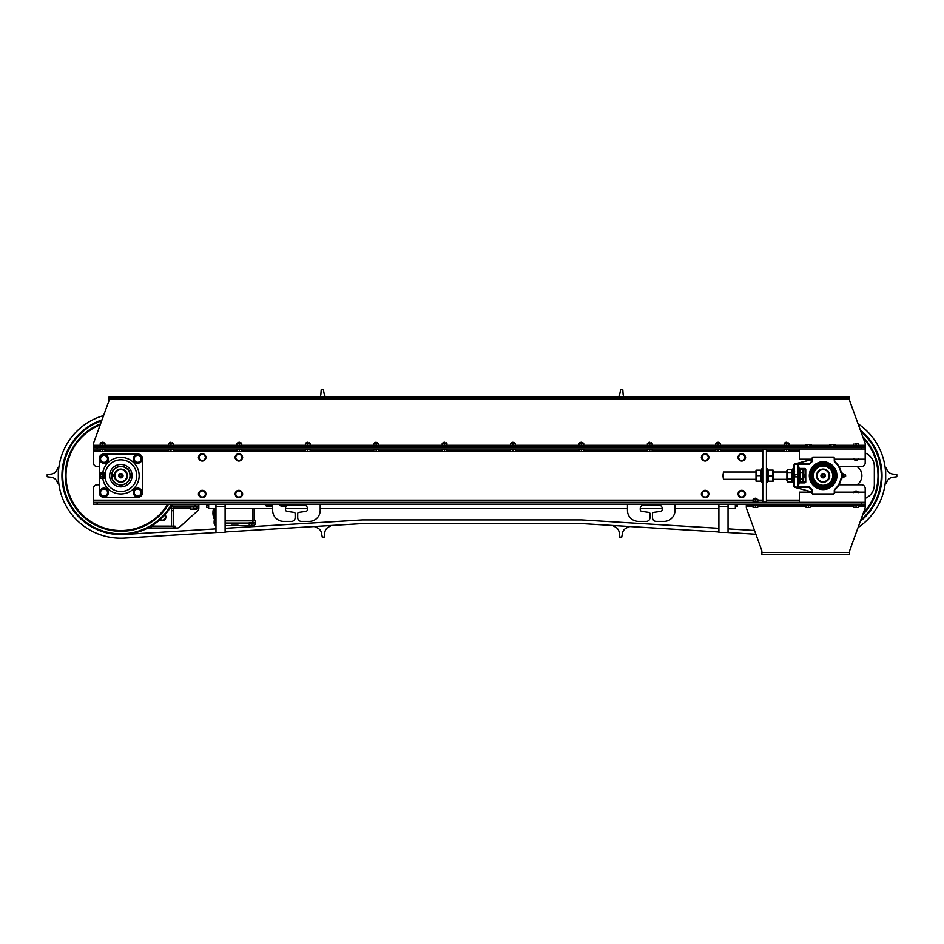 <?xml version="1.0" encoding="UTF-8"?>
<svg xmlns="http://www.w3.org/2000/svg" width="944" height="944" viewBox="0 0 944 944"><rect width="100%" height="100%" fill="white"/><g stroke="black" fill="none" stroke-linecap="round" stroke-linejoin="round"><path stroke-width="1.42" d="M225.203 504.202L225.109 508.592M215.964 508.592L215.881 504.202M728.119 504.202L728.036 508.592M718.891 508.592L718.797 504.202M728.119 508.592L735.341 508.592L735.341 504.202M225.203 508.592L272.663 508.592L272.663 510.421L272.663 505.123L265.347 505.123L266.255 506.031L271.742 506.031L272.663 504.202M307.414 508.592A3.658 3.658 0 0 0 303.756 504.934L289.124 504.934A3.658 3.658 0 0 0 285.466 508.592L307.414 508.592L307.414 509.559A1.829 1.829 0 0 1 305.832 511.377L298.823 512.356A1.274 1.274 0 0 0 297.714 513.63L297.714 517.737L297.714 513.63M320.205 504.202L320.205 510.421L320.205 508.592L627.453 508.592L627.453 510.421L627.453 504.202M662.192 508.592A3.658 3.658 0 0 0 658.534 504.934L643.902 504.934A3.658 3.658 0 0 0 640.244 508.592L662.192 508.592L662.192 509.559A1.829 1.829 0 0 1 660.623 511.377L653.602 512.356A1.274 1.274 0 0 0 652.505 513.63L652.505 517.737L652.505 513.63M674.995 504.202L674.995 510.421L674.995 508.592L718.797 508.592M208.659 504.202L208.659 508.592L215.881 508.592M718.891 504.202L718.891 506.763L728.036 506.763L728.036 504.202M728.036 506.763L728.036 532.369L718.891 532.369L718.891 506.763M215.964 504.202L215.964 506.763L225.109 506.763L225.109 504.202M225.109 506.763L225.109 532.369L215.964 532.369L215.964 506.763M735.341 506.763L737.17 506.763L737.17 504.934L735.341 504.934M737.17 504.934L737.17 504.202M320.205 510.421A10.974 10.974 0 0 1 309.243 521.395L301.372 521.395A3.658 3.658 0 0 1 297.714 517.737M291.495 521.395L283.637 521.395L291.495 521.395A3.658 3.658 0 0 0 295.153 517.737L295.153 513.63A1.274 1.274 0 0 0 294.056 512.356L287.035 511.377A1.829 1.829 0 0 1 285.466 509.559L285.466 508.592M674.995 510.421A10.974 10.974 0 0 1 664.021 521.395L656.163 521.395A3.658 3.658 0 0 1 652.505 517.737M646.286 521.395L638.415 521.395L646.286 521.395A3.658 3.658 0 0 0 649.944 517.737L649.944 513.63A1.274 1.274 0 0 0 648.835 512.356L641.826 511.377A1.829 1.829 0 0 1 640.244 509.559L640.244 508.592M298.823 512.356L305.832 511.377A1.829 1.829 0 0 0 307.414 509.559M309.243 521.395L301.372 521.395M295.153 517.737L295.153 513.63M283.637 521.395A10.974 10.974 0 0 1 272.663 510.421M653.602 512.356L660.623 511.377A1.829 1.829 0 0 0 662.192 509.559M664.021 521.395L656.163 521.395M649.944 517.737L649.944 513.63M638.415 521.395A10.974 10.974 0 0 1 627.453 510.421M206.83 504.202L206.83 507.494L208.659 507.494M208.659 505.665L206.83 505.665M865.188 447.149L865.188 446.418L861.53 446.418L861.53 448.978L865.188 448.978L865.188 447.149L93.444 447.149L93.444 448.978L97.102 448.978L97.102 446.418L93.444 446.418L93.444 462.879A3.658 3.658 0 0 0 97.102 466.537L99.297 466.537M861.53 448.978L97.102 448.978M834.579 459.221L865.188 459.221L865.188 462.879A3.658 3.658 0 0 1 861.53 466.537L838.968 466.537M99.297 484.815L97.102 484.815A3.658 3.658 0 0 0 93.444 488.473L93.444 500.178L753.088 500.178M838.968 484.815L861.53 484.815A3.658 3.658 0 0 1 865.188 488.473L865.188 502.373L861.53 502.373L861.53 504.202L865.188 504.202L865.188 502.373M805.208 478.23A9.145 9.145 0 0 1 805.208 473.109M745.217 492.792A2.006 2.006 0 0 1 745.217 495.128M738.279 495.128A2.006 2.006 0 0 1 738.279 492.792M242.289 492.792A2.006 2.006 0 0 1 242.289 495.128M235.363 495.128A2.006 2.006 0 0 1 235.363 492.792M708.637 492.792A2.006 2.006 0 0 1 708.637 495.128M701.711 495.128A2.006 2.006 0 0 1 701.711 492.792M198.783 495.128A2.006 2.006 0 0 1 198.783 492.792M205.721 492.792A2.006 2.006 0 0 1 205.721 495.128M745.217 456.223A2.006 2.006 0 0 1 745.217 458.56M738.279 458.56A2.006 2.006 0 0 1 738.279 456.223M235.363 458.56A2.006 2.006 0 0 1 235.363 456.223M242.289 456.223A2.006 2.006 0 0 1 242.289 458.56M708.637 456.223A2.006 2.006 0 0 1 708.637 458.56M701.711 458.56A2.006 2.006 0 0 1 701.711 456.223M198.783 458.56A2.006 2.006 0 0 1 198.783 456.223M205.721 456.223A2.006 2.006 0 0 1 205.721 458.56M97.102 504.202L97.102 502.373L93.444 502.373L93.444 504.202L861.53 504.202L861.53 504.934L865.188 504.934L865.188 504.202L865.188 506.031L858.426 506.031M97.102 502.373L861.53 502.373M93.444 502.373L93.444 500.178M766.434 502.196L766.434 449.155L762.776 449.155L762.776 502.196L766.434 502.196M280.887 506.031L286.374 506.031L287.295 505.123L279.979 505.123L280.887 506.031M287.295 505.123L287.295 504.202M745.406 493.96A3.658 3.658 0 0 0 739.919 490.797A3.658 3.658 0 0 0 739.919 497.134A3.658 3.658 0 0 0 745.406 493.96M242.49 493.96A3.658 3.658 0 0 0 237.003 490.797A3.658 3.658 0 0 0 237.003 497.134A3.658 3.658 0 0 0 242.49 493.96M744.438 495.517L743.542 497.075L741.748 497.075A3.103 3.103 0 0 0 744.438 492.414L745.335 493.96L744.438 495.517M739.954 497.075L739.058 495.517A3.103 3.103 0 0 0 741.748 497.075L739.954 497.075M738.161 493.96L739.058 492.414A3.103 3.103 0 0 0 739.058 495.517L738.161 493.96M741.748 490.856L743.542 490.856L744.438 492.414A3.103 3.103 0 0 0 739.058 492.414L739.954 490.856L741.748 490.856M241.522 495.517L240.626 497.075L238.832 497.075A3.103 3.103 0 0 0 241.522 492.414L242.419 493.96L241.522 495.517M237.038 497.075L236.142 495.517A3.103 3.103 0 0 0 238.832 497.075L237.038 497.075M235.233 493.96L236.142 492.414A3.103 3.103 0 0 0 236.142 495.517L235.233 493.96M238.832 490.856L240.626 490.856L241.522 492.414A3.103 3.103 0 0 0 236.142 492.414L237.038 490.856L238.832 490.856M745.406 457.392A3.658 3.658 0 0 0 739.919 454.217A3.658 3.658 0 0 0 739.919 460.554A3.658 3.658 0 0 0 745.406 457.392M242.49 457.392A3.658 3.658 0 0 0 237.003 454.217A3.658 3.658 0 0 0 237.003 460.554A3.658 3.658 0 0 0 242.49 457.392M744.438 458.937L743.542 460.495L741.748 460.495A3.103 3.103 0 0 0 744.438 455.834L745.335 457.392L744.438 458.937M739.954 460.495L739.058 458.937A3.103 3.103 0 0 0 741.748 460.495L739.954 460.495M738.161 457.392L739.058 455.834A3.103 3.103 0 0 0 739.058 458.937L738.161 457.392M741.748 454.276L743.542 454.276L744.438 455.834A3.103 3.103 0 0 0 739.058 455.834L739.954 454.276L741.748 454.276M241.522 458.937L240.626 460.495L238.832 460.495A3.103 3.103 0 0 0 241.522 455.834L242.419 457.392L241.522 458.937M237.038 460.495L236.142 458.937A3.103 3.103 0 0 0 238.832 460.495L237.038 460.495M235.233 457.392L236.142 455.834A3.103 3.103 0 0 0 236.142 458.937L235.233 457.392M238.832 454.276L240.626 454.276L241.522 455.834A3.103 3.103 0 0 0 236.142 455.834L237.038 454.276L238.832 454.276M708.826 493.96A3.658 3.658 0 0 0 703.339 490.797A3.658 3.658 0 0 0 703.339 497.134A3.658 3.658 0 0 0 708.826 493.96M205.91 493.96A3.658 3.658 0 0 0 200.423 490.797A3.658 3.658 0 0 0 200.423 497.134A3.658 3.658 0 0 0 205.91 493.96M707.858 495.517L706.962 497.075L705.168 497.075A3.103 3.103 0 0 0 707.858 492.414L708.767 493.96L707.858 495.517M703.374 497.075L702.478 495.517A3.103 3.103 0 0 0 705.168 497.075L703.374 497.075M701.581 493.96L702.478 492.414A3.103 3.103 0 0 0 702.478 495.517L701.581 493.96M705.168 490.856L706.962 490.856L707.858 492.414A3.103 3.103 0 0 0 702.478 492.414L703.374 490.856L705.168 490.856M204.942 495.517L204.046 497.075L202.252 497.075A3.103 3.103 0 0 0 204.942 492.414L205.839 493.96L204.942 495.517M200.458 497.075L199.562 495.517A3.103 3.103 0 0 0 202.252 497.075L200.458 497.075M198.665 493.96L199.562 492.414A3.103 3.103 0 0 0 199.562 495.517L198.665 493.96M202.252 490.856L204.046 490.856L204.942 492.414A3.103 3.103 0 0 0 199.562 492.414L200.458 490.856L202.252 490.856M708.826 457.392A3.658 3.658 0 0 0 703.339 454.217A3.658 3.658 0 0 0 703.339 460.554A3.658 3.658 0 0 0 708.826 457.392M205.91 457.392A3.658 3.658 0 0 0 200.423 454.217A3.658 3.658 0 0 0 200.423 460.554A3.658 3.658 0 0 0 205.91 457.392M707.858 458.937L706.962 460.495L705.168 460.495A3.103 3.103 0 0 0 707.858 455.834L708.767 457.392L707.858 458.937M703.374 460.495L702.478 458.937A3.103 3.103 0 0 0 705.168 460.495L703.374 460.495M701.581 457.392L702.478 455.834A3.103 3.103 0 0 0 702.478 458.937L701.581 457.392M705.168 454.276L706.962 454.276L707.858 455.834A3.103 3.103 0 0 0 702.478 455.834L703.374 454.276L705.168 454.276M204.942 458.937L204.046 460.495L202.252 460.495A3.103 3.103 0 0 0 204.942 455.834L205.839 457.392L204.942 458.937M200.458 460.495L199.562 458.937A3.103 3.103 0 0 0 202.252 460.495L200.458 460.495M198.665 457.392L199.562 455.834A3.103 3.103 0 0 0 199.562 458.937L198.665 457.392M202.252 454.276L204.046 454.276L204.942 455.834A3.103 3.103 0 0 0 199.562 455.834L200.458 454.276L202.252 454.276M101.681 420.776A58.15 58.15 0 0 0 76.287 513.017A58.15 58.15 0 0 0 171.548 504.202M168.587 504.202A55.59 55.59 0 0 1 65.278 475.67A55.59 55.59 0 0 1 100.536 423.927M120.867 482.077L122.696 481.806L120.867 482.077A6.396 6.396 0 0 0 127.275 475.67A6.396 6.396 0 0 0 120.867 469.274A6.396 6.396 0 0 0 114.472 475.67A6.396 6.396 0 0 0 120.867 482.077M119.959 475.67A0.909 0.909 0 0 1 121.328 474.879A0.909 0.909 0 0 1 121.328 476.472A0.909 0.909 0 0 1 119.959 475.67M118.684 475.67A2.183 2.183 0 0 1 121.965 473.782A2.183 2.183 0 0 1 121.965 477.57A2.183 2.183 0 0 1 118.684 475.67M120.867 469.64A6.03 6.03 0 0 1 126.095 478.691A6.03 6.03 0 0 1 115.64 478.691A6.03 6.03 0 0 1 120.867 469.64M100.206 424.859A54.858 54.858 0 0 0 79.095 511.235A54.858 54.858 0 0 0 167.737 504.202M113.009 474.667L112.006 475.67L113.009 476.685L114.012 475.67L113.009 474.667M130.012 475.67A9.145 9.145 0 0 1 116.301 483.599A9.145 9.145 0 0 1 116.301 467.752A9.145 9.145 0 0 1 130.012 475.67M127.452 475.67A6.584 6.584 0 0 1 117.575 481.381A6.584 6.584 0 0 1 117.575 469.97A6.584 6.584 0 0 1 127.452 475.67M114.472 475.67L114.531 476.59L114.472 475.67M130.201 475.67A9.322 9.322 0 0 1 116.206 483.753A9.322 9.322 0 0 1 116.206 467.599A9.322 9.322 0 0 1 130.201 475.67M132.077 475.67A11.21 11.21 0 0 0 115.262 465.97A11.21 11.21 0 0 0 115.262 485.381A11.21 11.21 0 0 0 132.077 475.67M102.79 478.419A18.29 18.29 0 0 0 130.803 491.033A18.29 18.29 0 0 0 130.803 460.318A18.29 18.29 0 0 0 102.79 472.932M105.268 478.419A15.847 15.847 0 0 0 129.576 488.909A15.847 15.847 0 0 0 129.576 462.442A15.847 15.847 0 0 0 105.268 472.932L105.268 478.419M104.312 473.971L104.312 477.381M100.56 476.413L100.56 478.419L105.032 478.419M105.032 472.932L100.56 472.932L100.56 474.938M138.06 454.099A4.39 4.39 0 0 1 142.45 458.489L142.45 492.862A4.39 4.39 0 0 1 138.06 497.252L103.687 497.252A4.39 4.39 0 0 1 99.297 492.862L99.297 458.489A4.39 4.39 0 0 1 103.687 454.099L138.06 454.099M100.583 475.068L100.324 475.941L100.583 475.068M102.058 474.631L103.002 473.357L103.946 474.513L103.946 476.838L103.002 477.994L102.058 476.72M103.946 474.513L104.76 474.513L103.002 473.357M104.76 474.513L104.76 476.838L103.946 476.838M104.76 476.838L103.002 477.994M104.052 496.886A4.39 4.39 0 0 0 107.852 490.302A4.39 4.39 0 0 0 100.241 490.302A4.39 4.39 0 0 0 104.052 496.886M102.306 495.506L100.571 494.503L100.571 492.497A3.469 3.469 0 0 0 105.787 495.506L104.052 496.509L102.306 495.506M100.571 490.491L102.306 489.488A3.469 3.469 0 0 0 100.571 492.497L100.571 490.491M104.052 488.485L105.787 489.488A3.469 3.469 0 0 0 102.306 489.488L104.052 488.485M107.522 492.497L107.522 494.503L105.787 495.506A3.469 3.469 0 0 0 105.787 489.488L107.522 490.491L107.522 492.497M104.052 463.244A4.39 4.39 0 0 0 107.852 456.66A4.39 4.39 0 0 0 100.241 456.66A4.39 4.39 0 0 0 104.052 463.244M102.306 461.864L100.571 460.861L100.571 458.855A3.469 3.469 0 0 0 105.787 461.864L104.052 462.867L102.306 461.864M100.571 456.849L102.306 455.846A3.469 3.469 0 0 0 100.571 458.855L100.571 456.849M104.052 454.843L105.787 455.846A3.469 3.469 0 0 0 102.306 455.846L104.052 454.843M107.522 458.855L107.522 460.861L105.787 461.864A3.469 3.469 0 0 0 105.787 455.846L107.522 456.849L107.522 458.855M137.694 496.886A4.39 4.39 0 0 0 141.494 490.302A4.39 4.39 0 0 0 133.895 490.302A4.39 4.39 0 0 0 137.694 496.886M135.96 495.506L134.225 494.503L134.225 492.497A3.469 3.469 0 0 0 139.429 495.506L137.694 496.509L135.96 495.506M134.225 490.491L135.96 489.488A3.469 3.469 0 0 0 134.225 492.497L134.225 490.491M137.694 488.485L139.429 489.488A3.469 3.469 0 0 0 135.96 489.488L137.694 488.485M141.175 492.497L141.175 494.503L139.429 495.506A3.469 3.469 0 0 0 139.429 489.488L141.175 490.491L141.175 492.497M137.694 463.244A4.39 4.39 0 0 0 141.494 456.66A4.39 4.39 0 0 0 133.895 456.66A4.39 4.39 0 0 0 137.694 463.244M135.96 461.864L134.225 460.861L134.225 458.855A3.469 3.469 0 0 0 139.429 461.864L137.694 462.867L135.96 461.864M134.225 456.849L135.96 455.846A3.469 3.469 0 0 0 134.225 458.855L134.225 456.849M137.694 454.843L139.429 455.846A3.469 3.469 0 0 0 135.96 455.846L137.694 454.843M141.175 458.855L141.175 460.861L139.429 461.864A3.469 3.469 0 0 0 139.429 455.846L141.175 456.849L141.175 458.855M762.776 482.443L761.678 482.443L761.678 468.908L762.776 468.908M766.434 468.908L767.531 468.908L767.531 482.443L766.434 482.443M756.014 481.157L756.014 470.195M756.51 481.157L761.006 481.157L761.006 470.195L756.51 470.195L756.51 481.157M756.51 475.67L761.006 475.67M773.195 470.183L773.195 481.169M772.699 481.086L772.699 470.124L768.215 470.124L768.215 481.086M768.215 470.124L772.699 470.124M772.699 481.228L768.215 481.228M772.699 475.811L768.215 475.811M860.798 519.979A58.15 58.15 0 0 0 860.798 431.373M862.71 436.635A55.59 55.59 0 0 1 862.722 514.704M824.041 475.67A0.909 0.909 0 0 0 822.672 474.879A0.909 0.909 0 0 0 822.672 476.472A0.909 0.909 0 0 0 824.041 475.67M825.316 475.67A2.183 2.183 0 0 1 822.035 477.57A2.183 2.183 0 0 1 822.035 473.782A2.183 2.183 0 0 1 825.316 475.67M823.133 481.711A6.03 6.03 0 0 1 817.905 472.661A6.03 6.03 0 0 1 828.36 472.661A6.03 6.03 0 0 1 823.133 481.711M823.133 482.077A6.396 6.396 0 0 0 829.528 475.67A6.396 6.396 0 0 0 823.133 469.274A6.396 6.396 0 0 0 816.725 475.67A6.396 6.396 0 0 0 823.133 482.077A6.419 6.419 0 0 1 816.713 475.67A6.419 6.419 0 0 1 823.133 469.262C825.198 469.487 825.198 469.487 823.133 469.262C825.198 469.487 825.198 469.487 823.133 469.262C825.198 469.487 825.198 469.487 823.133 469.262C825.198 469.487 825.198 469.487 823.133 469.262C825.198 469.487 825.198 469.487 823.133 469.262C825.198 469.487 825.198 469.487 823.133 469.262C825.198 469.487 825.198 469.487 823.133 469.262C825.198 469.487 825.198 469.487 823.133 469.262C825.198 469.487 825.198 469.487 823.133 469.262C825.198 469.487 825.198 469.487 823.133 469.262C821.068 469.487 821.068 469.487 823.133 469.262C821.068 469.487 821.068 469.487 823.133 469.262C821.068 469.487 821.068 469.487 823.133 469.262C821.068 469.487 821.068 469.487 823.133 469.262C821.068 469.487 821.068 469.487 823.133 469.262C821.068 469.487 821.068 469.487 823.133 469.262C821.068 469.487 821.068 469.487 823.133 469.262C821.068 469.487 821.068 469.487 823.133 469.262A6.419 6.419 0 0 1 829.54 475.67A6.419 6.419 0 0 1 823.133 482.089M863.335 513.005A54.858 54.858 0 0 0 863.335 438.346M819.25 488.249L823.133 488.839A13.169 13.169 0 0 0 827.534 488.083L819.368 488.473L818.165 487.293L819.121 489.004A13.924 13.924 0 0 0 827.133 489.004L828.1 487.293A12.638 12.638 0 0 0 828.1 464.047L827.133 462.348A13.924 13.924 0 0 0 819.121 462.348L818.165 464.047A12.638 12.638 0 0 0 818.165 487.293M827.003 463.103L827.534 463.268A13.169 13.169 0 0 0 823.133 462.513L827.003 463.103L819.014 462.702L818.165 464.047M841.965 477.841L842.874 477.841L841.965 477.487L841.965 472.378L840.903 472.236A18.101 18.101 0 0 0 834.732 461.781L834.461 458.3L833.363 457.203L812.89 457.203L811.793 458.3L811.793 461.781L809.421 464.153L795.155 464.153L794.057 465.262L794.695 464L811.498 459.504M798.624 481.251L798.282 482.797L799.167 482.891L798.235 487.01L809.421 487.01L811.97 489.57L811.97 493.051L812.89 493.96L833.363 493.96L834.284 493.051L834.614 489.429A17.924 17.924 0 0 0 840.726 479.08L841.777 479.151M805.208 481.983L799.167 482.891L805.02 482.891L805.751 482.16L805.751 469.192L805.02 468.46L799.167 468.46L805.208 469.369L805.751 482.16M798.624 470.879L797.892 471.611L798.624 470.879L798.459 475.67L798.565 471.174M798.624 479.328L798.577 480.201M841.965 472.378L841.6 478.962L841.6 472.566L840.726 472.271A17.924 17.924 0 0 0 834.614 461.923L834.284 461.215L834.909 461.687A18.29 18.29 0 0 1 841.057 472.059L841.234 472.201M834.284 461.215L834.284 458.3L833.363 457.392L812.89 457.392L811.97 458.3L811.97 461.781L809.421 464.342L798.235 464.342L799.167 468.46L798.282 468.554L798.423 469.77A1.097 0.979 175.9 0 1 799.521 468.779M819.25 463.103L818.719 463.268A13.169 13.169 0 0 1 823.133 462.513L818.885 462.536A13.806 13.806 0 0 0 818.885 488.815L818.719 488.083A13.169 13.169 0 0 0 823.133 488.839L827.003 488.249M828.1 464.047L827.369 462.536A13.806 13.806 0 0 1 827.369 488.815L827.133 489.004M828.1 487.293L826.991 488.85L819.121 489.004M827.133 462.348L819.121 462.348M840.726 479.08L840.903 479.115A18.101 18.101 0 0 1 834.732 489.57L834.909 489.665A18.29 18.29 0 0 0 841.057 479.292M834.909 489.665L834.461 490.137L834.614 489.429M798.282 482.797L797.833 487.198L809.421 487.198L811.793 489.57L811.793 493.051L812.89 494.149L833.363 494.149L834.579 493.157L834.649 490.219M811.592 491.907L811.474 489.712L809.279 487.517L794.754 487.34M834.579 493.157L833.481 494.255L812.784 494.255L811.687 491.954M793.869 465.073L793.869 486.278L794.659 487.34L811.498 491.848L794.919 487.34M794.919 464.011L809.279 463.834L811.474 461.64L811.474 459.704L794.754 464.011M834.649 461.132L834.579 458.194L833.481 457.097L812.784 457.097L811.628 459.398M797.727 464.153L795.155 464.306L794.246 465.227L794.293 474.49L797.668 474.49L797.727 464.306L798.282 468.554M798.447 481.428A1.097 1.097 -135 0 0 799.544 482.526L805.385 482.16L805.02 468.46M799.521 482.561A1.097 0.979 -175.9 0 1 798.423 481.582L798.447 469.923A1.097 1.097 135 0 1 799.544 468.826L804.843 469.003M798.624 480.472L798.459 475.67L798.577 480.248L797.892 479.741L798.624 480.472M798.4 476.744L797.668 476.862L798.235 487.198M811.651 491.647L811.651 489.712L809.421 487.01M794.246 465.227L794.057 486.089L795.037 487.387M795.155 464.306L809.279 464.011L811.651 461.64L811.651 459.704M793.916 471.127L794.6 471.611L793.916 471.103L793.916 480.248L794.6 479.741L793.869 480.472L793.869 479.328M793.869 472.012L793.916 471.15M841.08 472.566L841.777 472.201M818.283 463.846A12.779 12.779 0 0 1 827.971 463.846M827.971 487.505A12.779 12.779 0 0 1 818.283 487.505M823.133 465.616A10.054 10.054 0 0 1 833.186 475.67A10.054 10.054 0 0 1 823.133 485.735A10.054 10.054 0 0 1 813.067 475.67A10.054 10.054 0 0 1 823.133 465.616L823.133 465.616C825.198 465.758 825.198 465.758 823.133 465.616C825.198 465.758 825.198 465.758 823.133 465.616C825.198 465.758 825.198 465.758 823.133 465.616C825.198 465.758 825.198 465.758 823.133 465.616C825.198 465.758 825.198 465.758 823.133 465.616C825.198 465.758 825.198 465.758 823.133 465.616C825.198 465.758 825.198 465.758 823.133 465.616C825.198 465.758 825.198 465.758 823.133 465.616L823.133 465.616C821.068 465.758 821.068 465.758 823.133 465.616C821.068 465.758 821.068 465.758 823.133 465.616C821.068 465.758 821.068 465.758 823.133 465.616C821.068 465.758 821.068 465.758 823.133 465.616C821.068 465.758 821.068 465.758 823.133 465.616C821.068 465.758 821.068 465.758 823.133 465.616C821.068 465.758 821.068 465.758 823.133 465.616C821.068 465.758 821.068 465.758 823.133 465.616C821.068 465.758 821.068 465.758 823.133 465.616M833.186 475.752L833.186 475.67C833.056 477.676 833.056 477.676 833.186 475.67C833.056 477.676 833.056 477.676 833.186 475.67C833.056 477.676 833.056 477.676 833.186 475.67C833.056 477.676 833.056 477.676 833.186 475.67C833.056 477.676 833.056 477.676 833.186 475.67C833.056 477.676 833.056 477.676 833.186 475.67C833.056 477.676 833.056 477.676 833.186 475.67C833.056 477.676 833.056 477.676 833.186 475.67C833.056 477.676 833.056 477.676 833.186 475.67C833.056 477.676 833.056 477.676 833.186 475.67C833.056 477.676 833.056 477.676 833.186 475.67C833.056 477.676 833.056 477.676 833.186 475.67L833.186 475.552M833.186 475.67C833.056 473.676 833.056 473.676 833.186 475.67C833.056 473.676 833.056 473.676 833.186 475.67C833.056 473.676 833.056 473.676 833.186 475.67C833.056 473.676 833.056 473.676 833.186 475.67C833.056 473.676 833.056 473.676 833.186 475.67C833.056 473.676 833.056 473.676 833.186 475.67C833.056 473.676 833.056 473.676 833.186 475.67C833.056 473.676 833.056 473.676 833.186 475.67C833.056 473.676 833.056 473.676 833.186 475.67C833.056 473.676 833.056 473.676 833.186 475.67C833.056 473.676 833.056 473.676 833.186 475.67C833.056 473.676 833.056 473.676 833.186 475.67L833.186 475.587M823.133 466.053A9.617 9.617 0 0 0 813.504 475.67A9.617 9.617 0 0 0 823.133 485.299A9.617 9.617 0 0 0 832.75 475.67A9.617 9.617 0 0 0 823.133 466.053M823.133 482.266A6.596 6.596 0 0 1 816.536 475.67A6.596 6.596 0 0 1 823.133 469.074A6.596 6.596 0 0 1 829.729 475.67A6.596 6.596 0 0 1 823.133 482.266M823.133 463.185A12.484 12.484 0 0 1 835.617 475.67A12.484 12.484 0 0 1 823.133 488.154A12.484 12.484 0 0 1 810.648 475.67A12.484 12.484 0 0 1 823.133 463.185M823.133 463.882A11.8 11.8 0 0 0 811.333 475.67A11.8 11.8 0 0 0 823.133 487.47A11.8 11.8 0 0 0 834.921 475.67A11.8 11.8 0 0 0 823.133 463.882M823.133 463.941A11.729 11.729 0 0 1 834.862 475.67A11.729 11.729 0 0 1 823.133 487.411A11.729 11.729 0 0 1 811.392 475.67A11.729 11.729 0 0 1 823.133 463.941M823.133 464.649A11.033 11.033 0 0 0 812.1 475.67A11.033 11.033 0 0 0 823.133 486.703A11.033 11.033 0 0 0 834.154 475.67A11.033 11.033 0 0 0 823.133 464.649M792.771 468.908L792.771 482.443L793.869 482.443L793.869 468.908L792.771 468.908M798.624 469.321L798.624 482.03M799.721 468.908L799.721 482.443M802.648 469.345L803.379 470.608L803.379 480.744L802.648 482.006L802.648 469.345L800.453 469.345L800.453 482.006L799.721 480.744M800.453 472.507L802.648 472.507M800.453 478.844L802.648 478.844M800.453 482.006L802.648 482.006M786.918 480.838L786.918 470.513L787.603 469.345L787.603 482.006L786.918 480.838M792.771 480.838L792.087 482.006L792.087 469.345L787.603 469.345M792.087 472.507L787.603 472.507M792.087 478.844L787.603 478.844M792.087 482.006L787.603 482.006M722.915 475.67L723.458 479.328L723.458 472.012L722.915 475.67M865.188 492.131L834.579 492.131M811.687 492.131L799.356 492.131L799.356 502.373M811.687 459.221L799.356 459.221L799.356 448.978M865.188 448.978L865.188 459.221M853.765 492.131A2.926 2.926 0 0 1 858.332 492.131M853.671 492.591L854.863 491.907A2.372 2.372 0 0 0 854.532 492.131M856.043 491.222L857.235 491.907A2.372 2.372 0 0 0 854.863 491.907L856.043 491.222M857.565 492.131A2.372 2.372 0 0 0 857.235 491.907L858.426 492.591M830.213 506.727L832.278 506.727L830.213 506.727M833.646 506.515L832.278 506.727L833.646 506.515L833.646 505.005L835.015 505.005L834.331 506.727L835.015 506.515M830.897 506.515L830.897 505.005L829.528 505.005L829.528 506.515M830.897 505.005L833.646 505.005M834.331 444.624L832.278 444.624L834.331 444.624M830.897 444.836L832.278 444.624L830.897 444.836L830.897 446.347L829.528 446.347L830.213 444.624L829.528 444.836M833.646 444.836L833.646 446.347L835.015 446.347L835.015 444.836M833.646 446.347L830.897 446.347M854.532 459.221A2.372 2.372 0 0 0 854.863 459.445L853.671 458.76M858.426 458.76L856.043 460.129L854.863 459.445A2.372 2.372 0 0 0 857.565 459.221M858.332 459.221A2.926 2.926 0 0 1 853.765 459.221M810.554 444.624L808.501 444.624L810.554 444.624M807.12 444.836L808.501 444.624L807.12 444.836L807.12 446.347L805.751 446.347L806.436 444.624L805.751 444.836M809.869 444.836L809.869 446.347L811.238 446.347L811.238 444.836M809.869 446.347L807.12 446.347M865.188 498.385A14.632 14.632 0 0 0 874.333 484.815L874.333 466.537A14.632 14.632 0 0 0 865.188 452.967M856.987 466.537A10.974 10.974 0 0 1 856.987 484.815M845.623 476.236L845.623 475.068A1.192 1.192 0 0 0 843.924 474.702L843.924 476.649L843.924 474.702M842.874 475.328L842.874 473.51L841.965 473.51L842.874 477.487M761.867 552.488L849.647 552.488L849.647 554.317L761.867 554.317L761.867 551.331A3.658 3.658 0 0 0 761.643 550.081L746.539 508.497A3.658 3.658 0 0 1 746.315 507.258L746.315 504.934L861.53 504.934M849.647 552.488L849.647 551.331A3.658 3.658 0 0 1 849.871 550.081L864.975 508.497A3.658 3.658 0 0 0 865.188 507.258L865.188 506.031M746.315 504.202L746.315 504.934M761.867 551.331A3.658 3.658 0 0 0 761.643 550.081M849.647 400.693L858.037 423.785A62.54 62.54 0 0 1 858.049 527.566L849.871 550.081A3.658 3.658 0 0 0 849.647 551.331M753.088 506.031L746.315 506.031L746.315 507.258M853.116 446.418L858.969 446.418M758.386 502.373L752.533 502.373M858.969 504.934L853.116 504.934M811.427 504.934L805.574 504.934M758.386 504.934L752.533 504.934M753.088 499.588L757.843 499.588M753.088 499.801L753.088 501.394L757.843 501.394L757.843 499.801L753.088 499.801M755.46 499.801L755.46 501.394M854.863 443.892L857.235 443.892L854.863 443.892M858.426 443.892L857.235 443.892L858.426 443.892M856.043 444.105L856.043 445.615L858.426 445.615L858.426 444.105M856.043 445.615L853.671 445.615L853.671 444.105M857.235 507.459L854.863 507.459L857.235 507.459M853.671 507.459L854.863 507.459L853.671 507.459M856.043 507.247L856.043 505.736L853.671 505.736L853.671 507.247M856.043 505.736L858.426 505.736L858.426 507.247M755.46 498.208L753.996 498.491L755.46 498.208M756.651 507.459L754.28 507.459L756.651 507.459M753.088 507.459L754.28 507.459L753.088 507.459M755.46 507.247L755.46 505.736L753.088 505.736L753.088 507.247M755.46 505.736L757.843 505.736L757.843 507.247M809.692 507.459L807.309 507.459L809.692 507.459M806.117 507.459L807.309 507.459L806.117 507.459M808.501 507.247L808.501 505.736L806.117 505.736L806.117 507.247M808.501 505.736L810.872 505.736L810.872 507.247M102.589 442.24L104.052 442.524L102.589 442.24M103.769 451.503L101.397 451.503L103.769 451.503M100.206 451.503L101.397 451.503L100.206 451.503M102.589 451.291L102.589 449.781L100.206 449.781L100.206 451.291M102.589 449.781L104.961 449.781L104.961 451.291M99.663 448.978L105.504 448.978M105.504 446.418L99.663 446.418M100.206 443.633L104.961 443.633M100.206 443.845L100.206 445.438L104.961 445.438L104.961 443.845L100.206 443.845M102.589 443.845L102.589 445.438M170.982 442.24L169.519 442.524L170.982 442.24M172.174 451.503L169.79 451.503L172.174 451.503M168.598 451.503L169.79 451.503L168.598 451.503M170.982 451.291L170.982 449.781L168.598 449.781L168.598 451.291M170.982 449.781L173.354 449.781L173.354 451.291M168.056 448.978L173.908 448.978M173.908 446.418L168.056 446.418M168.598 443.633L173.354 443.633M168.598 443.845L168.598 445.438L173.354 445.438L173.354 443.845L168.598 443.845M170.982 443.845L170.982 445.438M239.375 442.24L237.912 442.524L239.375 442.24M240.567 451.503L238.183 451.503L240.567 451.503M237.003 451.503L238.183 451.503L237.003 451.503M239.375 451.291L239.375 449.781L237.003 449.781L237.003 451.291M239.375 449.781L241.758 449.781L241.758 451.291M236.448 448.978L242.301 448.978M242.301 446.418L236.448 446.418M237.003 443.633L241.758 443.633M237.003 443.845L237.003 445.438L241.758 445.438L241.758 443.845L237.003 443.845M239.375 443.845L239.375 445.438M307.779 442.24L306.316 442.524L307.779 442.24M308.959 451.503L306.588 451.503L308.959 451.503M305.396 451.503L306.588 451.503L305.396 451.503M307.779 451.291L307.779 449.781L305.396 449.781L305.396 451.291M307.779 449.781L310.151 449.781L310.151 451.291M304.853 448.978L310.706 448.978M310.706 446.418L304.853 446.418M305.396 443.633L310.151 443.633M305.396 443.845L305.396 445.438L310.151 445.438L310.151 443.845L305.396 443.845M307.779 443.845L307.779 445.438M376.172 442.24L374.709 442.524L376.172 442.24M377.364 451.503L374.98 451.503L377.364 451.503M373.789 451.503L374.98 451.503L373.789 451.503M376.172 451.291L376.172 449.781L373.789 449.781L373.789 451.291M376.172 449.781L378.544 449.781L378.544 451.291M373.246 448.978L379.099 448.978M379.099 446.418L373.246 446.418M373.789 443.633L378.544 443.633M373.789 443.845L373.789 445.438L378.544 445.438L378.544 443.845L373.789 443.845M376.172 443.845L376.172 445.438M444.565 442.24L443.102 442.524L444.565 442.24M445.757 451.503L443.385 451.503L445.757 451.503M442.193 451.503L443.385 451.503L442.193 451.503M444.565 451.291L444.565 449.781L442.193 449.781L442.193 451.291M444.565 449.781L446.949 449.781L446.949 451.291M441.639 448.978L447.491 448.978M447.491 446.418L441.639 446.418M442.193 443.633L446.949 443.633M442.193 443.845L442.193 445.438L446.949 445.438L446.949 443.845L442.193 443.845M444.565 443.845L444.565 445.438M512.97 442.24L511.506 442.524L512.97 442.24M514.15 451.503L511.778 451.503L514.15 451.503M510.586 451.503L511.778 451.503L510.586 451.503M512.97 451.291L512.97 449.781L510.586 449.781L510.586 451.291M512.97 449.781L515.341 449.781L515.341 451.291M510.043 448.978L515.896 448.978M515.896 446.418L510.043 446.418M510.586 443.633L515.341 443.633M510.586 443.845L510.586 445.438L515.341 445.438L515.341 443.845L510.586 443.845M512.97 443.845L512.97 445.438M581.362 442.24L579.899 442.524L581.362 442.24M582.554 451.503L580.171 451.503L582.554 451.503M578.979 451.503L580.171 451.503L578.979 451.503M581.362 451.291L581.362 449.781L578.979 449.781L578.979 451.291M581.362 449.781L583.734 449.781L583.734 451.291M578.436 448.978L584.289 448.978M584.289 446.418L578.436 446.418M578.979 443.633L583.734 443.633M578.979 443.845L578.979 445.438L583.734 445.438L583.734 443.845L578.979 443.845M581.362 443.845L581.362 445.438M108.985 400.693L103.58 415.572A62.54 62.54 0 0 0 124.679 538.104L218.619 532.369M649.755 442.24L648.292 442.524L649.755 442.24M650.947 451.503L648.575 451.503L650.947 451.503M647.383 451.503L648.575 451.503L647.383 451.503M649.755 451.291L649.755 449.781L647.383 449.781L647.383 451.291M649.755 449.781L652.139 449.781L652.139 451.291M646.829 448.978L652.682 448.978M652.682 446.418L646.829 446.418M647.383 443.633L652.139 443.633M647.383 443.845L647.383 445.438L652.139 445.438L652.139 443.845L647.383 443.845M649.755 443.845L649.755 445.438M849.647 398.864L108.985 398.864L108.985 397.035L849.647 397.035L849.647 400.055A3.658 3.658 0 0 0 849.871 401.294L864.975 442.854A3.658 3.658 0 0 1 865.188 444.093L865.188 446.418M93.444 446.418L93.444 444.093A3.658 3.658 0 0 1 93.657 442.854L108.761 401.294A3.658 3.658 0 0 0 108.985 400.055L108.985 398.864M861.53 446.418L97.102 446.418M718.16 442.24L716.697 442.524L718.16 442.24M719.34 451.503L716.968 451.503L719.34 451.503M715.776 451.503L716.968 451.503L715.776 451.503M718.16 451.291L718.16 449.781L715.776 449.781L715.776 451.291M718.16 449.781L720.532 449.781L720.532 451.291M715.233 448.978L721.086 448.978M721.086 446.418L715.233 446.418M715.776 443.633L720.532 443.633M715.776 443.845L715.776 445.438L720.532 445.438L720.532 443.845L715.776 443.845M718.16 443.845L718.16 445.438M786.553 442.24L785.089 442.524L786.553 442.24M787.744 451.503L785.361 451.503L787.744 451.503M784.181 451.503L785.361 451.503L784.181 451.503M786.553 451.291L786.553 449.781L784.181 449.781L784.181 451.291M786.553 449.781L788.924 449.781L788.924 451.291M783.626 448.978L789.479 448.978M789.479 446.418L783.626 446.418M784.181 443.633L788.924 443.633M784.181 443.845L784.181 445.438L788.924 445.438L788.924 443.845L784.181 443.845M786.553 443.845L786.553 445.438M198.83 508.073L198.83 504.202M147.925 527.979L149.435 527.979L149.435 527.177L149.447 527.979L151.276 527.979L151.205 526.15M196.399 508.226L198.83 508.226A3.658 3.658 0 0 1 197.626 510.775L179.761 527.023A3.658 3.658 0 0 1 177.295 527.979L175.077 527.979L175.053 526.15L175.077 527.979L151.276 527.979M171.336 506.031L198.83 506.031M175.053 526.15L151.276 526.103M151.276 526.15L153.105 526.15L153.105 524.958M173.224 508.438L173.224 506.031L171.395 506.031L171.395 526.15L173.224 526.15L173.224 508.438L171.395 508.438M189.638 506.031L189.638 506.763L196.954 506.763L196.954 506.031M190.181 508.828L191.738 509.111L190.181 509.111L190.181 506.987L196.399 506.987L196.399 509.111L191.738 509.111L196.399 508.828M193.296 506.987L193.296 508.828M165.011 514.657A3.658 3.658 0 0 1 164.834 519.648A3.658 3.658 0 0 1 159.855 519.814M164.94 518.61L164.044 520.168L162.25 520.168A3.103 3.103 0 0 0 164.94 515.507L165.837 517.052L164.94 518.61M160.268 519.448A3.103 3.103 0 0 0 162.25 520.168L160.456 520.168L159.56 518.61M213.521 508.592A15.34 15.34 0 0 0 212.943 512.439L213.639 512.439A14.644 14.644 0 0 0 213.639 513.17L212.943 513.17A15.34 15.34 0 0 0 214.5 519.566L214.5 508.592M215.232 508.592L215.232 520.852M254.373 508.592L254.373 520.852M215.964 520.852L214.135 520.852L214.135 522.681L215.964 522.681L215.964 523.955M252.909 522.681L255.47 523.047A2.561 2.561 0 0 1 252.909 525.596L249.251 525.596L249.251 522.681L252.909 522.681L252.909 520.852L255.47 520.852L255.47 522.681M225.109 520.852L252.909 520.852L252.909 508.592M225.109 525.596L249.251 525.596M214.135 522.681L214.135 523.047A2.561 2.561 0 0 0 215.964 525.489M250.715 522.681L250.715 523.955L253.641 523.955L253.641 522.681M252.178 522.681L252.178 523.955M231.693 525.242L238.112 525.242M314.671 526.504L315.19 527.259A7.316 7.316 0 0 1 321.526 533.159L322.282 537.183L324.476 537.053L324.748 532.959A7.316 7.316 0 0 1 330.317 526.339L330.73 525.525M325.715 397.035A7.316 7.316 0 0 1 324.146 393.719L323.379 389.683L321.184 389.813L320.913 393.908A7.316 7.316 0 0 1 319.981 397.035M624.019 397.035A7.316 7.316 0 0 1 623.087 393.908L622.816 389.813L620.621 389.683L619.854 393.719A7.316 7.316 0 0 1 618.285 397.035M613.27 525.525L613.683 526.339A7.316 7.316 0 0 1 619.252 532.959L619.524 537.053L621.718 537.183L622.474 533.159A7.316 7.316 0 0 1 628.81 527.259L629.329 526.504M718.891 531.968L581.61 523.59L362.39 523.59L225.109 531.968M755.884 534.233L725.381 532.369M860.303 521.348A58.882 58.882 0 0 0 860.303 430.004A58.882 58.882 0 0 1 860.303 521.348M754.527 530.481L728.036 528.864M718.891 528.31L581.728 519.932L362.272 519.932L225.109 528.31M215.964 528.864L124.466 534.457A58.882 58.882 0 0 1 102.011 419.891A58.882 58.882 0 0 0 75.662 513.418A58.882 58.882 0 0 0 172.386 504.202M58.327 483.717L58.327 467.634L57.537 468.094A7.316 7.316 0 0 1 51.259 474.065L47.2 474.572L47.2 476.767L51.259 477.286A7.316 7.316 0 0 1 57.537 483.245L58.327 483.717M896.8 476.767L896.8 474.572L892.741 474.065A7.316 7.316 0 0 1 886.463 468.094L885.673 467.634L885.673 483.717L886.463 483.245A7.316 7.316 0 0 1 892.741 477.286L896.8 476.767M799.356 451.173L788.924 451.173M784.181 451.173L766.434 451.173M762.776 451.173L720.532 451.173M715.776 451.173L652.139 451.173M647.383 451.173L583.734 451.173M578.979 451.173L515.341 451.173M510.586 451.173L446.949 451.173M442.193 451.173L378.544 451.173M373.789 451.173L310.151 451.173M305.396 451.173L241.758 451.173M237.003 451.173L173.354 451.173M168.598 451.173L104.961 451.173M100.206 451.173L93.444 451.173M757.843 500.178L762.776 500.178M766.434 500.178L799.356 500.178M100.324 475.941A1.192 1.192 0 0 0 102.247 476.59L102.247 474.761L102.082 476.649M102.082 474.702L102.471 476.472M102.589 476.59A1.274 0.602 -90 0 0 103.002 476.956A1.274 0.602 -90 0 0 103.557 475.186A1.274 0.602 -90 0 0 102.589 474.761M818.79 462.737A13.641 13.641 0 0 0 818.79 488.614M818.2 463.976A12.697 12.697 0 0 0 818.2 487.375M827.475 488.614A13.641 13.641 0 0 0 827.475 462.737M828.053 487.375A12.697 12.697 0 0 0 828.053 463.976M798.4 474.608L797.668 474.49L797.668 476.862L794.293 476.862L794.246 486.125L795.155 487.033L797.833 487.198M834.284 493.051L834.284 490.137M796.04 487.34L809.279 487.517M795.155 487.033L797.727 487.187M794.116 474.513L794.116 476.838M794.034 475.67L794.765 475.67M823.133 463.976A11.694 11.694 0 0 1 834.826 475.67A11.694 11.694 0 0 1 823.133 487.375A11.694 11.694 0 0 1 811.439 475.67A11.694 11.694 0 0 1 823.133 463.976M823.133 464.979A10.703 10.703 0 0 1 833.823 475.67A10.703 10.703 0 0 1 823.133 486.372A10.703 10.703 0 0 1 812.43 475.67A10.703 10.703 0 0 1 823.133 464.979M823.133 464.708A10.974 10.974 0 0 0 812.159 475.67A10.974 10.974 0 0 0 823.133 486.644A10.974 10.974 0 0 0 834.095 475.67A10.974 10.974 0 0 0 823.133 464.708M843.712 475.127L842.874 474.395M843.924 476.59L843.924 476.649A1.192 1.192 0 0 0 845.623 476.283M843.712 476.59L843.24 474.761M853.671 506.031L835.015 506.031M829.528 506.031L810.872 506.031M806.117 506.031L757.843 506.031M749.973 504.934L749.973 504.202M93.444 445.32L100.206 445.32M104.961 445.32L168.598 445.32M173.354 445.32L237.003 445.32M241.758 445.32L305.396 445.32M310.151 445.32L373.789 445.32M378.544 445.32L442.193 445.32M446.949 445.32L510.586 445.32M515.341 445.32L578.979 445.32M583.734 445.32L647.383 445.32M652.139 445.32L715.776 445.32M720.532 445.32L784.181 445.32M788.924 445.32L805.751 445.32M811.238 445.32L829.528 445.32M835.015 445.32L853.671 445.32M858.426 445.32L865.188 445.32M190.181 508.226L173.224 508.226M171.395 508.226L169.944 508.226M195.172 504.202L195.172 506.031M173.224 526.15L173.224 527.979M171.395 510.68L173.224 510.68M251.812 523.955L251.812 525.596M225.109 523.047L249.251 523.047M279.979 504.202L279.979 505.123M265.347 504.202L265.347 505.123M102.247 474.761A1.192 1.192 0 0 0 100.324 475.41M794.6 479.741L793.916 480.248L793.975 479.328M799.721 470.608L800.453 469.345M792.771 470.513L792.087 469.345M786.918 472.012L773.384 472.012M755.825 472.012L723.458 472.012M786.918 479.328L773.384 479.328M755.825 479.328L723.458 479.328M756.923 499.411L756.923 498.491M753.996 499.411L753.996 498.491M104.052 443.456L104.052 442.524M101.126 443.456L101.126 442.524M172.445 443.456L172.445 442.524M169.519 443.456L169.519 442.524M240.838 443.456L240.838 442.524M237.912 443.456L237.912 442.524M309.243 443.456L309.243 442.524M306.316 443.456L306.316 442.524M377.635 443.456L377.635 442.524M374.709 443.456L374.709 442.524M446.028 443.456L446.028 442.524M443.102 443.456L443.102 442.524M514.433 443.456L514.433 442.524M511.506 443.456L511.506 442.524M582.826 443.456L582.826 442.524M579.899 443.456L579.899 442.524M651.218 443.456L651.218 442.524M648.292 443.456L648.292 442.524M719.623 443.456L719.623 442.524M716.697 443.456L716.697 442.524M788.016 443.456L788.016 442.524M785.089 443.456L785.089 442.524M214.5 519.566L215.232 519.566"/></g></svg>
